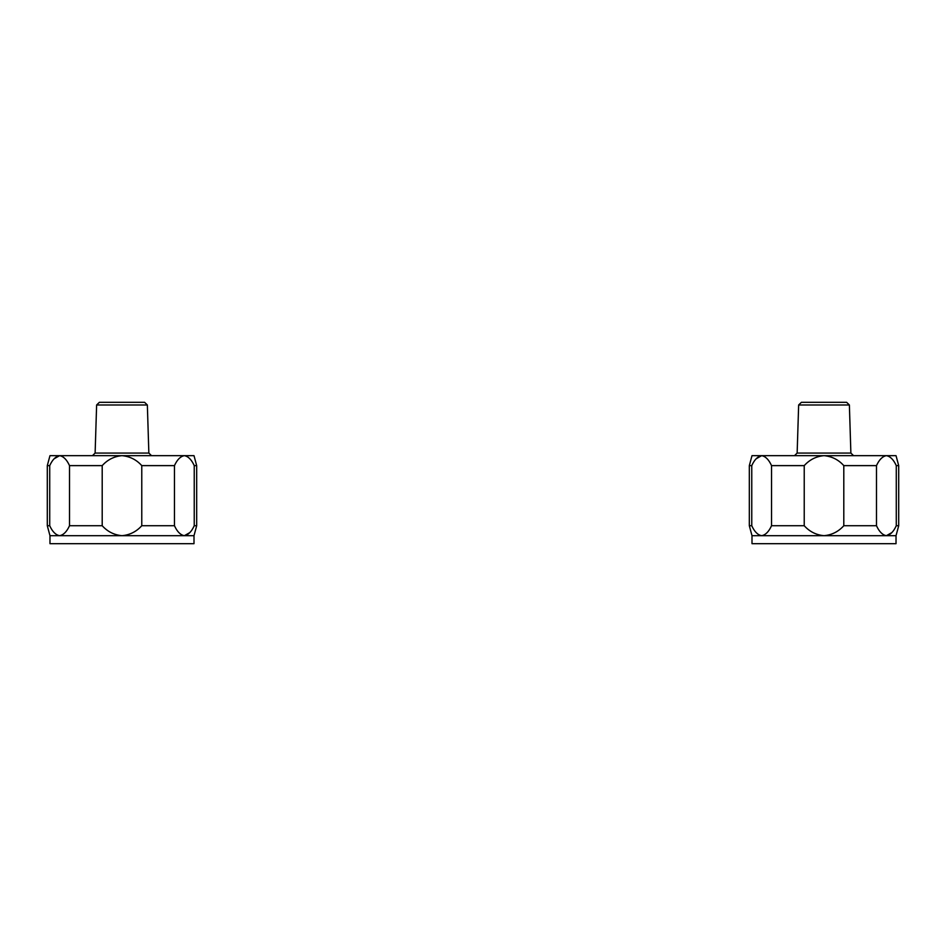<?xml version="1.0" encoding="UTF-8"?>
<svg xmlns="http://www.w3.org/2000/svg" width="946" height="946" viewBox="0 0 946 946"><rect width="100%" height="100%" fill="white"/><g stroke="black" fill="none" stroke-linecap="round" stroke-linejoin="round"><path stroke-width="1.42" d="M771.534 465.621L804.23 465.621C809.587 459.685 816.185 456.362 824.013 455.665L761.648 455.665C765.551 456.35 768.838 459.673 771.534 465.621L771.534 525.728C768.862 531.652 765.562 534.975 761.648 535.684L751.999 535.684L749.327 525.728L751.763 525.728L751.763 465.621L749.327 465.621L749.327 525.728M843.797 465.621L876.493 465.621C879.177 459.697 882.464 456.374 886.39 455.665L824.013 455.665C831.853 456.374 838.452 459.685 843.797 465.621L843.797 525.728C838.44 531.664 831.841 534.975 824.013 535.684L761.648 535.684C757.746 534.987 754.447 531.676 751.763 525.728M896.276 465.621L898.7 465.621L896.028 455.665L886.39 455.665C890.281 456.35 893.58 459.673 896.276 465.621L896.276 525.728C893.592 531.652 890.304 534.975 886.39 535.684L824.013 535.684C816.173 534.975 809.587 531.652 804.23 525.728L771.534 525.728M804.23 465.621L804.23 525.728M876.493 465.621L876.493 525.728L843.797 525.728M898.7 465.621L898.7 525.728L896.276 525.728M898.7 525.728L896.028 535.684L886.39 535.684C882.488 534.987 879.189 531.676 876.493 525.728M886.39 535.684L891.889 532.563M751.763 465.621C754.435 459.697 757.734 456.374 761.648 455.665L751.999 455.665L749.327 465.621M761.648 455.665L756.138 458.786M896.028 535.684L896.028 543.678L751.999 543.678L751.999 535.684M798.649 404.983L849.378 404.983L846.635 402.322L801.404 402.322L798.649 404.983L797.147 453.075L794.486 455.665M69.507 465.621L102.203 465.621C107.56 459.685 114.159 456.362 121.987 455.665L59.61 455.665C63.512 456.35 66.811 459.673 69.507 465.621L69.507 525.728C66.823 531.652 63.536 534.975 59.61 535.684L49.972 535.684L47.3 525.728L49.724 525.728L49.724 465.621L47.3 465.621L47.3 525.728M141.77 465.621L174.466 465.621C177.139 459.697 180.438 456.374 184.352 455.665L121.987 455.665C129.827 456.374 136.413 459.685 141.77 465.621L141.77 525.728C136.413 531.664 129.815 534.975 121.987 535.684L59.61 535.684C55.719 534.987 52.42 531.676 49.724 525.728M194.237 465.621L196.673 465.621L194.001 455.665L184.352 455.665C188.254 456.35 191.553 459.673 194.237 465.621L194.237 525.728C191.565 531.652 188.266 534.975 184.352 535.684L121.987 535.684C114.147 534.975 107.548 531.652 102.203 525.728L69.507 525.728M102.203 465.621L102.203 525.728M174.466 465.621L174.466 525.728L141.77 525.728M196.673 465.621L196.673 525.728L194.237 525.728M196.673 525.728L194.001 535.684L184.352 535.684C180.45 534.987 177.162 531.676 174.466 525.728M184.352 535.684L189.862 532.563M49.724 465.621C52.408 459.697 55.696 456.374 59.61 455.665L49.972 455.665L47.3 465.621M59.61 455.665L54.111 458.786M194.001 535.684L194.001 543.678L49.972 543.678L49.972 535.684M96.622 404.983L147.351 404.983L144.596 402.322L99.365 402.322L96.622 404.983L95.12 453.075L92.448 455.665M849.378 404.983L850.88 453.075L797.147 453.075M147.351 404.983L148.853 453.075L95.12 453.075M850.88 453.075L853.552 455.665M148.853 453.075L151.514 455.665"/></g></svg>
